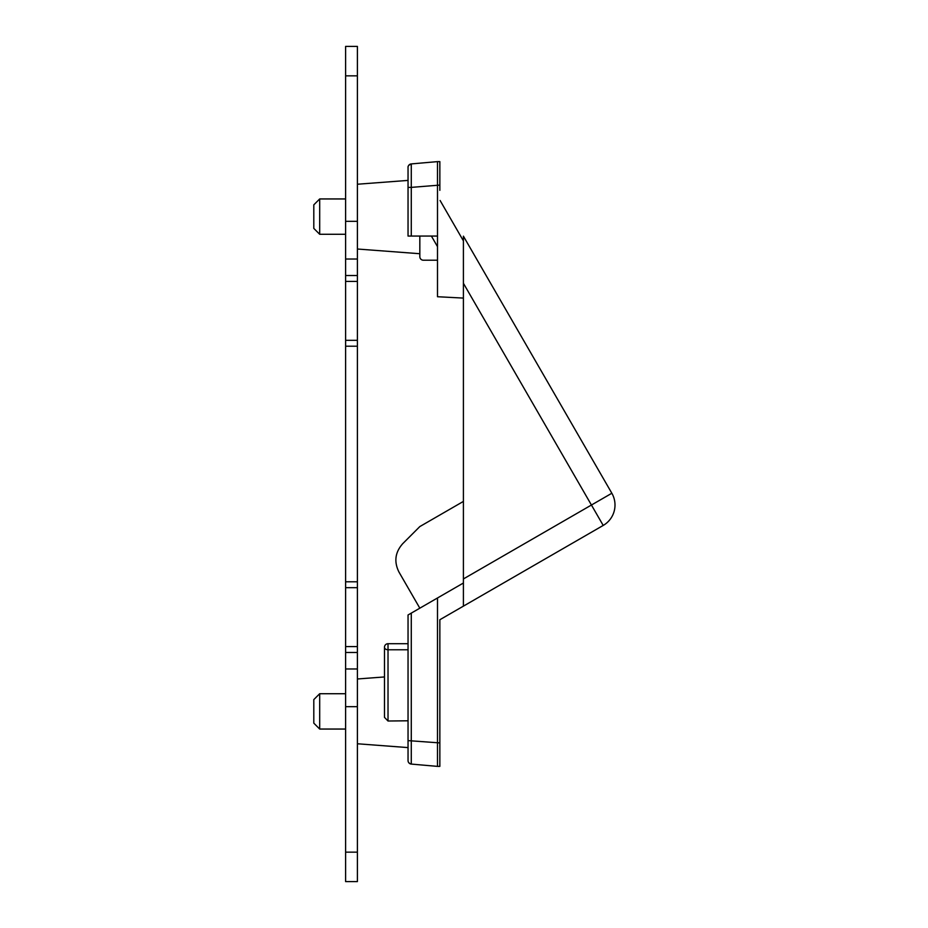<?xml version="1.0" encoding="UTF-8"?>
<svg xmlns="http://www.w3.org/2000/svg" width="928" height="928" viewBox="0 0 928 928"><rect width="100%" height="100%" fill="white"/><g stroke="black" fill="none" stroke-linecap="round" stroke-linejoin="round"><path stroke-width="1.39" d="M440.092 200.483L463.408 240.874L463.408 236.164L611.842 493.244A23.56 23.56 0 0 1 603.212 525.434L439.849 619.742L439.849 766.377L437.494 766.377L437.494 597.98L463.408 583.016M463.408 606.146L463.408 236.164M437.494 597.98L411.278 613.118L411.278 764.08L437.494 766.377M439.849 742.91L408.042 740.614L408.042 760.566A3.538 3.538 0 0 0 408.042 760.589C408.042 762.248 409.12 763.419 411.266 764.08A3.538 3.538 0 0 1 408.042 760.589L408.042 614.986L411.278 613.118M463.408 298.085L437.494 296.728L437.494 161.623L411.278 163.92L411.278 187.386L408.042 187.386L408.042 167.411A3.538 3.538 0 0 1 411.278 163.92L411.174 165.81M357.396 184.231L408.042 180.403L408.042 167.434L408.042 236.06L437.494 236.06M437.494 260.211L423.365 260.211A3.538 3.538 0 0 1 419.827 256.673L419.827 236.06M437.494 161.623L439.849 161.623L439.849 190.344M437.494 246.639L431.392 236.06M398.994 572.1L419.827 608.188L398.994 572.1C393.843 561.776 395.084 552.299 402.74 543.657L419.827 526.57L463.408 501.41M408.042 720.789L388.02 721.01L384.482 717.367L384.482 647.234L384.482 676.941L357.396 678.983M357.396 852.148L357.396 881.6L345.61 881.6L345.61 852.148L357.396 852.148L357.396 706.672L345.61 706.672L345.61 852.148M357.396 221.328L345.61 221.328L345.61 46.4L357.396 46.4L357.396 706.672M357.396 259.028L345.61 259.028L345.61 275.523L357.396 275.523M345.61 75.852L357.396 75.852M357.396 346.202L345.61 346.202L345.61 581.798L357.396 581.798M357.396 652.477L345.61 652.477L345.61 668.972L357.396 668.972M345.61 275.523L345.61 346.202M345.61 581.798L345.61 652.477M345.61 668.972L345.61 706.672M345.61 221.328L345.61 259.028M319.696 726.891L319.696 693.715L313.803 699.596L313.803 723.156L319.696 729.048L319.696 726.891M319.696 232.128L319.696 198.952L313.803 204.844L313.803 228.404L319.696 234.285L319.696 232.128M611.842 493.244A23.56 23.56 0 0 1 603.212 525.434L591.438 505.029L611.842 493.244M463.408 283.284L591.438 505.029L463.408 578.944M439.849 185.09L411.278 187.386L411.278 236.06M408.042 643.707L388.02 643.707L388.02 649.774L408.042 649.774M388.02 643.707A3.538 3.538 0 0 0 384.482 647.234A3.538 2.529 180 0 0 388.02 649.774L388.02 721.01M357.396 281.416L345.61 281.416M345.61 340.309L357.396 340.309M345.61 587.691L357.396 587.691M357.396 646.584L345.61 646.584M408.042 169.673L408.042 167.411C407.821 166.077 408.9 164.917 411.266 163.92M357.396 249.017L419.827 253.727M357.396 743.769L408.042 747.597L408.042 760.635M345.61 729.048L319.696 729.048M345.61 693.715L319.696 693.715M345.61 234.285L319.696 234.285M345.61 198.952L319.696 198.952"/></g></svg>
